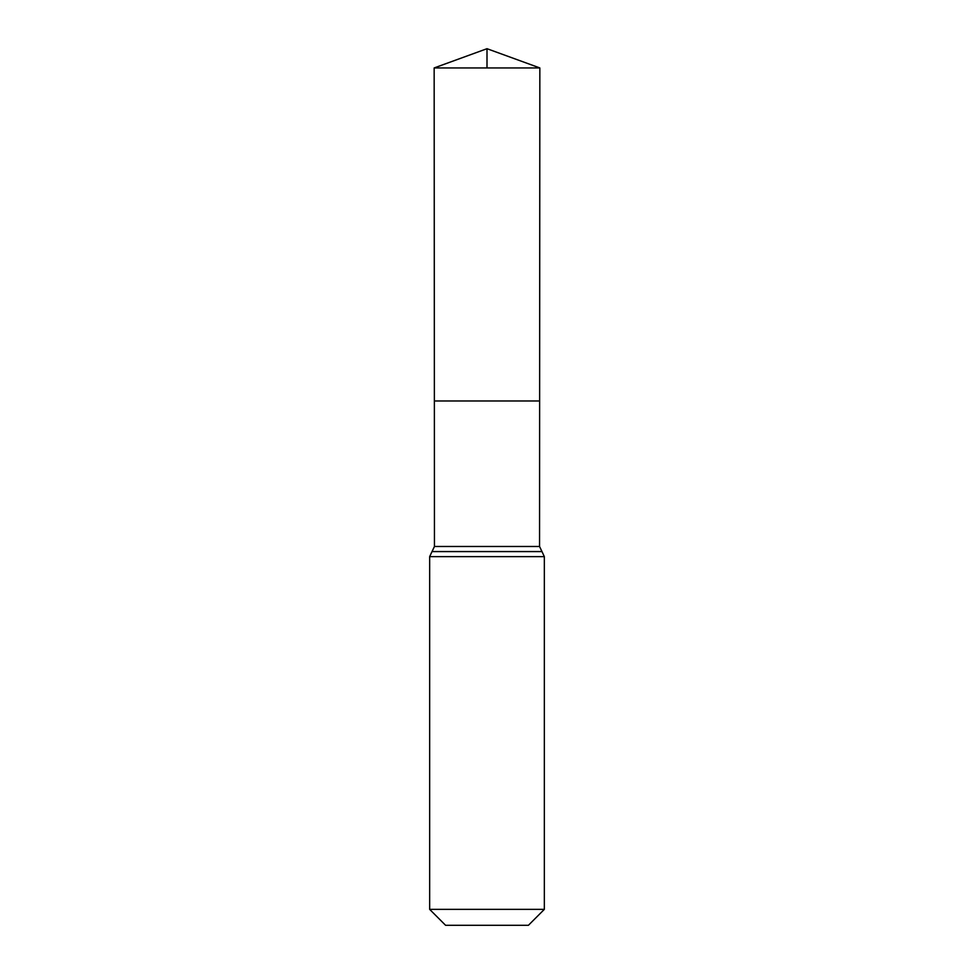 <?xml version="1.0" encoding="UTF-8"?>
<svg xmlns="http://www.w3.org/2000/svg" width="974" height="974" viewBox="0 0 974 974"><rect width="100%" height="100%" fill="white"/><g stroke="black" fill="none" stroke-linecap="round" stroke-linejoin="round"><path stroke-width="1.46" d="M434.453 546.487L434.367 400.984L539.633 400.984L434.367 400.984L434.161 67.936L539.839 67.936L539.547 546.487L434.453 546.487L432.018 551.588L541.982 551.588L544.344 556.641L429.656 556.641L432.018 551.588M541.982 551.588L539.547 546.487M544.344 909.363L429.656 909.363L445.593 925.3L528.407 925.3L544.344 909.363L544.344 556.641M429.656 909.363L429.656 556.641M434.161 67.936L487 48.7L539.839 67.936M487 67.936L487 48.7L434.161 67.936L434.367 400.984L487 400.984M541.909 551.54L432.091 551.54"/></g></svg>
